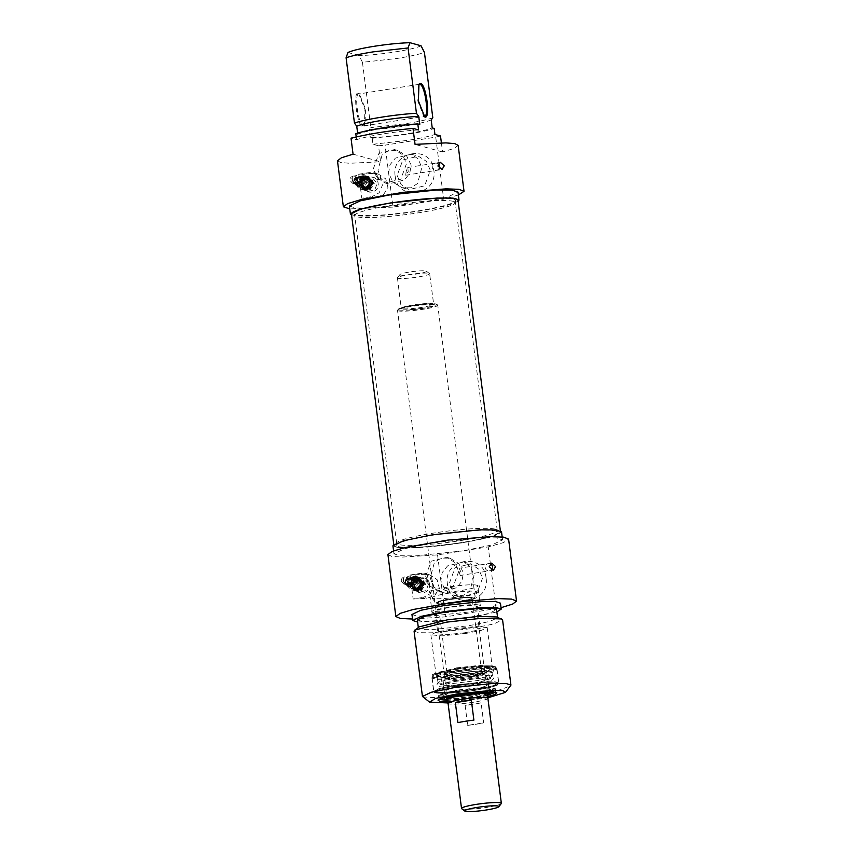 <?xml version="1.0" encoding="UTF-8"?>
<svg xmlns="http://www.w3.org/2000/svg" width="854" height="854" viewBox="0 0 854 854"><rect width="100%" height="100%" fill="white"/><g stroke="black" fill="none" stroke-linecap="round" stroke-linejoin="round"><path stroke-width="0.64" stroke-dasharray="4.27 3.2" d="M398.284 546.592A51.24 5.69 172.7 0 0 455.246 543.496A51.24 5.69 172.7 0 0 498.01 532.181A51.24 5.69 172.7 0 0 496.174 531.113A51.24 5.69 172.7 0 0 440.717 533.996A51.24 5.69 172.7 0 0 396.405 545.194A51.24 5.69 172.7 0 0 398.284 546.592M495.395 529.202A50.696 5.626 -7.3 0 1 497.209 530.249A50.696 5.626 -7.3 0 1 497.252 530.409A50.696 5.626 -7.3 0 1 454.168 541.564A50.696 5.626 -7.3 0 1 398.54 544.51A50.696 5.626 -7.3 0 1 396.694 543.293A50.696 5.626 -7.3 0 1 396.694 543.123A50.696 5.626 -7.3 0 1 440.525 532.042A50.696 5.626 -7.3 0 1 495.395 529.202M453.41 201.384A50.696 5.626 172.7 0 0 397.783 204.341A50.696 5.626 172.7 0 0 354.698 215.486A50.696 5.626 172.7 0 0 354.741 215.646A50.696 5.626 172.7 0 0 356.556 216.702A50.696 5.626 172.7 0 0 411.425 213.852A50.696 5.626 172.7 0 0 455.257 202.772A50.696 5.626 172.7 0 0 455.257 202.601A50.696 5.626 172.7 0 0 453.41 201.384M355.776 214.781A51.24 5.69 -7.3 0 1 353.951 213.724A51.24 5.69 -7.3 0 1 396.704 202.398A51.24 5.69 -7.3 0 1 453.666 199.313A51.24 5.69 -7.3 0 1 455.545 200.711A51.24 5.69 -7.3 0 1 411.233 211.909A51.24 5.69 -7.3 0 1 355.776 214.781M498.565 530.74A53.738 5.967 -7.3 0 1 500.529 532.021A53.738 5.967 -7.3 0 1 454.851 543.838A53.738 5.967 -7.3 0 1 395.893 546.966A53.738 5.967 -7.3 0 1 393.929 545.685A53.738 5.967 -7.3 0 1 439.607 533.867A53.738 5.967 -7.3 0 1 498.565 530.74M351.421 213.874A53.738 5.967 172.7 0 0 353.385 215.155A53.738 5.967 172.7 0 0 412.343 212.038A53.738 5.967 172.7 0 0 458.022 200.22M398.925 309.927A19.471 2.156 172.7 0 0 421.353 308.636A19.471 2.156 172.7 0 0 436.682 304.291A19.471 2.156 172.7 0 0 436.127 304.045A19.471 2.156 172.7 0 0 415.834 305.027A19.471 2.156 172.7 0 0 398.306 309.201A19.471 2.156 172.7 0 0 398.925 309.927M437.002 304.729A20.272 2.252 -7.3 0 1 437.579 304.974A20.272 2.252 -7.3 0 1 437.739 305.209A20.272 2.252 -7.3 0 1 420.51 309.671A20.272 2.252 -7.3 0 1 398.252 310.845A20.272 2.252 -7.3 0 1 397.516 310.365A20.272 2.252 -7.3 0 1 397.612 310.098A20.272 2.252 -7.3 0 1 415.866 305.753A20.272 2.252 -7.3 0 1 437.002 304.729M487.922 698.529A20.272 2.252 -7.3 0 1 469.433 702.842A20.272 2.252 -7.3 0 1 448.596 703.824A20.272 2.252 -7.3 0 1 448.094 703.621M429.028 273.355A16.226 1.804 -7.3 0 1 429.498 273.558A16.226 1.804 -7.3 0 1 429.626 273.739A16.226 1.804 -7.3 0 1 415.834 277.315A16.226 1.804 -7.3 0 1 398.039 278.255A16.226 1.804 -7.3 0 1 397.441 277.87A16.226 1.804 -7.3 0 1 397.516 277.657A16.226 1.804 -7.3 0 1 412.13 274.177A16.226 1.804 -7.3 0 1 429.028 273.355M400.387 275.031A13.386 1.484 172.7 0 0 415.802 274.145A13.386 1.484 172.7 0 0 426.338 271.156A13.386 1.484 172.7 0 0 425.954 270.985A13.386 1.484 172.7 0 0 412.012 271.657A13.386 1.484 172.7 0 0 399.96 274.529A13.386 1.484 172.7 0 0 400.387 275.031M461.683 808.685A20.08 2.231 172.7 0 0 462.26 808.93A20.08 2.231 172.7 0 0 483.183 807.916A20.08 2.231 172.7 0 0 501.255 803.614M467.672 725.356A20.08 2.231 172.7 0 0 483.652 722.836L481.09 702.842A20.08 2.231 -7.3 0 1 465.11 705.372L467.672 725.356L483.652 722.836M487.88 698.209A20.08 2.231 -7.3 0 1 470.821 702.618A20.08 2.231 -7.3 0 1 448.788 703.792A20.08 2.231 -7.3 0 1 448.062 703.312M481.09 702.842L465.11 705.372M473.895 720.135L457.915 722.655M404.252 582.503L410.347 576.952L413.784 580.998L407.689 586.559L404.252 582.503M416.09 581.638L412.567 577.571L408.917 578.147L406.557 583.143L409.995 587.2L416.09 581.638M410.347 576.952L412.653 577.592L411.286 577.752L414.382 582.3L410.667 586.452L408.906 586.356L406.632 584.755L408.522 577.955L411.286 577.752M409.365 578.361L411.927 577.955C416.603 580.891 416.538 583.826 411.745 586.751L409.995 586.655L408.917 578.147M408.34 578.147C410.454 578.03 411.745 579.033 412.236 581.147C412.301 583.335 411.308 584.702 409.247 585.246L406.002 583.869L405.351 582.236C405.287 580.047 406.28 578.692 408.34 578.147L408.522 577.955M357.911 184.475L354.656 183.108L354.015 181.464C353.951 179.287 354.944 177.92 357.004 177.376C359.118 177.258 360.409 178.262 360.89 180.386C360.964 182.564 359.972 183.93 357.911 184.475M352.916 181.742L356.342 185.788L362.438 180.237L359.011 176.18L352.916 181.742M355.221 182.382L358.733 186.45L362.395 185.873L364.743 180.877L361.317 176.821L359.353 176.714C356.502 177.461 355.125 179.351 355.221 182.382M356.342 185.788L358.733 186.45L359.096 185.98L357.57 185.585L359.32 185.681L363.046 181.528L359.95 176.992L358.2 176.885L357.175 177.184L355.296 183.994L357.57 185.585M361.669 185.574L359.096 185.98C354.431 183.044 354.495 180.119 359.278 177.184L361.028 177.29L361.669 185.574L362.395 185.873M447.325 699.191L472.988 697.537L487.549 694.035M488.114 693.651L481.026 692.466L461.726 694.419L449.759 696.928L446.685 698.956M475.166 677.03L482.659 675.194L484.997 673.71L476.607 673.037L454.531 675.727L444.667 678.877L452.439 679.741L475.166 677.03M476.895 585.278C469.785 582.748 420.734 590.498 430.405 592.623C437.515 595.142 486.556 587.392 476.895 585.278L477.781 585.855L480.322 605.721L479.436 605.134C489.267 607.237 439.895 615.04 432.946 612.489L432.06 611.902L429.509 592.035L430.405 592.623M405.682 581.809C406.803 578.585 408.297 578.35 410.176 581.104C409.066 584.328 407.571 584.563 405.682 581.809M401.295 581.094C401.22 578.969 402.181 577.624 404.177 577.069L402.981 580.677L405.074 584.061L403.739 583.976L401.295 581.094M408.265 578.179C406.237 578.713 405.255 580.058 405.33 582.204L405.96 583.826L409.162 585.171C411.19 584.638 412.172 583.293 412.108 581.136L409.664 578.254L407.71 578.404C409.568 578.297 410.699 579.172 411.116 581.03C411.18 582.94 410.315 584.136 408.511 584.606L405.661 583.41L405.106 581.98C405.042 580.069 405.917 578.873 407.71 578.404M403.963 582.738L405.362 584.115C407.582 583.88 408.81 582.599 409.045 580.293L406.066 577.261L404.465 577.123C403.718 576.674 403.472 577.72 403.707 580.282C404.134 582.898 404.689 584.179 405.362 584.115L405.074 584.061M404.177 577.069L403.184 579.108M427.801 577.325L426.626 573.386L425.858 576.781L427.769 580.603L427.801 577.325M458.715 571.443L453.047 586.965L437.494 590.808L429.434 585.641L425.527 576.696L431.206 561.185L446.759 557.331L454.808 562.498L458.715 571.443M428.473 584.189L426.157 590.53L419.805 592.1L414.916 586.335L417.232 579.994L423.595 578.425L428.473 584.189M423.819 582.908L421.502 589.239L415.14 590.819L410.262 585.043L412.578 578.713L418.93 577.133L423.819 582.908L418.93 577.133L416.111 576.984L410.347 582.641L415.14 590.819L417.958 590.968L423.723 585.31L418.93 577.133L423.723 585.31L417.958 590.968L415.14 590.819L410.347 582.641L416.111 576.984L418.93 577.133L412.578 578.713L410.262 585.043L415.14 590.819L421.502 589.239L423.819 582.908M482.563 578.051L476.884 593.562L461.331 597.416L453.282 592.238L449.375 583.293L455.043 567.782L470.597 563.928L478.646 569.106L482.563 578.051M473.991 575.671L469.711 591.406L462.879 595.58L454.253 595.451L445.361 590.103L440.803 580.923L442.201 572.575L447.592 565.882L463.519 561.975L470.597 566.821L473.991 575.671M387.919 554.577L391.751 556.392L402.234 557.075L437.558 554.897L462.889 550.894L415.738 555.869L399.875 555.751L393.95 553.808L404.753 548.684L433.618 542.802L480.77 537.828L496.633 537.945L502.558 539.888L491.755 545.012L462.889 550.894L488.221 546.891L503.444 542.621L508.589 539.12M392.925 545.813L398.85 547.756L414.713 547.873L461.865 542.898L490.73 537.017L501.533 531.893M430.202 577.987L433.608 586.869L440.664 591.694L456.655 587.733L461.982 581.083L463.391 572.746L458.801 563.533L449.93 558.206L441.379 558.068L434.44 562.306L430.202 577.987M459.036 571.539L460.221 575.468L460.989 572.084L459.078 568.262L459.036 571.539M429.477 584.179C428.665 574.187 412.834 576.685 414.574 586.527C415.375 596.53 431.206 594.021 429.477 584.179M486.033 577.827C483.93 551.94 442.938 558.42 447.421 583.933C449.514 609.82 490.516 603.34 486.033 577.827M417.617 622.075L468.878 618.115L496.857 611.923M411.948 614.485L416.773 616.065L429.701 616.161L468.109 612.115L491.637 607.322L500.433 603.148M419.004 626.932L418.364 627.882L422.687 629.302L434.259 629.387L468.665 625.758L489.716 621.466L497.604 617.73L496.75 616.972M417.339 619.887L421.662 621.306L433.234 621.392L467.64 617.762L488.701 613.471L496.58 609.735M414.073 631.127L418.898 632.718L431.825 632.814L470.244 628.757L493.761 623.964L502.568 619.79M422.794 696.949L442.223 698.017L478.614 694.067L500.593 689.68L510.735 685.677M447.806 702.949L488.029 697.793M487.88 696.586L475.422 698.967L447.656 701.742M439.063 699.426L439.073 698.818L459.665 693.448L482.99 690.918L495.437 691.601L495.608 692.178M488.114 695.103L474.941 697.675L447.048 700.365M459.206 689.851L444.123 692.925L438.486 695.594L449.866 696.672L474.482 694.078L489.555 691.003L495.203 688.335L483.823 687.256L459.206 689.851M474.365 694.814C457.808 697.248 446.493 697.964 440.408 696.96C437.472 695.466 443.845 693.384 459.516 690.705C476.084 688.281 487.399 687.566 493.484 688.57C496.42 690.064 490.047 692.146 474.365 694.814M487.709 695.263L478.87 697.483L447.485 700.419M454.744 691.996L445.863 694.163L443.109 695.935L455.737 696.565L479.147 693.533L490.815 689.818L487.837 688.815L479.051 688.911L454.744 691.996M446.589 699.042L456.57 695.295L477.674 692.594L488.232 693.704M487.559 694.121L478.144 696.661L447.336 699.266M487.666 694.9L478.251 697.44L447.432 700.056M472.657 696.448L455.438 698.273L447.101 697.601L449.471 696.117L456.922 694.291L479.564 691.58L487.367 692.445L472.657 696.448M454.926 687.246L477.237 684.385L488.659 685.111L477.738 688.687L455.769 691.526L444.005 690.822L454.926 687.246M454.2 681.588L476.116 678.759L487.933 679.453L477.012 683.04L454.702 685.89L443.279 685.175L454.2 681.588M470.383 676.368C444.251 680.649 432.049 677.275 458.897 673.187C485.029 668.895 497.231 672.279 470.383 676.368M453.132 674.041L442.126 677.542L444.913 678.503L453.207 678.407L476.148 675.503L484.538 673.454L487.132 671.778L475.208 671.191L453.132 674.041M472.305 683.446L449.973 685.773L440.301 684.673L452.62 680.755L480.161 677.403L490.698 678.215L487.794 680.083L472.305 683.446M479.147 680.339L448.948 683.979L438.027 682.944L439.575 681.684L457.904 677.435L490.644 675.14L492.459 675.973L488.99 677.959L479.147 680.339M450.464 671.895L477.685 668.415L487.783 668.244L491.616 669.29L488.146 671.265L478.304 673.657L451.093 677.137L440.995 677.307L437.152 676.261L440.611 674.286L450.464 671.895M447.998 671.735L436.64 674.468L432.327 676.774L436.479 678.087L448.318 677.937L480.77 673.817L492.598 670.924L496.409 668.565L491.552 667.422L479.617 667.668L447.998 671.735M447.987 672.931L436.522 675.685L432.156 678.119L436.714 679.368L448.724 679.165L481.09 675.023L492.801 672.183L496.921 669.824L491.979 668.565L479.927 668.81L447.987 672.931M474.835 690.32C455.865 693.106 442.884 693.918 435.914 692.775C432.551 691.057 439.853 688.676 457.819 685.613C476.799 682.837 489.769 682.015 496.74 683.157C500.102 684.876 492.801 687.267 474.835 690.32M457.765 685.602C476.863 682.794 489.918 681.972 496.932 683.125C500.327 684.855 492.971 687.256 474.888 690.342C455.79 693.138 442.735 693.96 435.721 692.807C432.337 691.078 439.682 688.676 457.765 685.602M455.62 668.81C474.717 666.013 487.773 665.191 494.786 666.344C498.17 668.063 490.826 670.465 472.742 673.55C453.645 676.347 440.589 677.169 433.576 676.016C430.192 674.286 437.536 671.884 455.62 668.81C471.002 666.483 483.097 665.512 491.861 665.896C498.651 666.793 495.854 667.123 496.868 667.807L490.377 670.881L473.063 674.404L444.774 677.393L435.252 677.318L431.697 676.154L438.187 673.08L455.502 669.547L483.791 666.568L493.313 666.632L496.868 667.807L498.811 682.997L492.331 686.072L475.005 689.594L446.717 692.583L437.205 692.509L433.651 691.345L440.13 688.271L457.445 684.737L485.734 681.759L495.256 681.823L498.811 682.997L498.063 684.438C498.16 685.527 490.442 687.491 474.92 690.342C459.484 692.669 447.379 693.64 438.614 693.245C431.419 692.22 434.825 691.986 433.651 691.345L431.697 676.154C432.594 675.268 429.519 675.792 435.85 673.112L455.588 668.81M456.271 668.992L480.418 666.366L493.313 667.07L488.648 669.91L472.091 673.368L445.308 676.101L436.992 675.866L434.953 674.553L441.678 671.895L456.271 668.992M456.442 667.881L479.596 665.362L492.182 666.366L486.577 669.024L471.611 672.077L447.165 674.66L435.999 673.208L456.442 667.881M466.647 633.305L442.201 635.878L430.907 634.81L436.501 632.152L451.467 629.099L475.913 626.526L487.218 627.594L481.613 630.252L466.647 633.305M471.525 597.416C466.604 595.612 431.644 601.141 438.604 602.625C443.525 604.429 478.486 598.9 471.525 597.416L472.411 598.088C467.245 596.199 430.64 601.985 437.931 603.543C443.087 605.433 479.692 599.647 472.411 598.088M437.931 603.543L437.355 602.871L438.049 601.985L438.604 602.625M447.923 675.375C440.963 673.891 475.924 668.372 480.845 670.176C487.805 671.66 452.844 677.179 447.923 675.375L447.293 674.97L437.963 602.209M480.845 670.176L481.475 670.582L472.027 597.629M464.747 632.771L446.418 634.703L437.942 633.903L442.137 631.917L453.367 629.622L471.707 627.69L480.172 628.491L475.977 630.487L464.747 632.771M461.886 610.386L443.546 612.318L435.07 611.517L439.276 609.521L450.496 607.237L468.835 605.305L477.311 606.105L473.105 608.101L461.886 610.386M460.327 601.856L444.037 603.607L435.839 603.031L439.255 601.173L449.909 598.974L467.191 597.181L474.429 598.088L460.327 601.856M431.964 597.981L435.839 603.031C438.988 604.504 447.112 604.226 460.21 602.209C437.333 605.956 426.669 602.999 450.143 599.423C472.999 595.676 483.663 598.633 460.189 602.209C480.482 598.046 472.059 598.846 474.429 598.088L476.906 592.228L471.771 594.373L460.477 596.626C450.026 598.398 434.761 599.359 432.722 598.376L429.509 592.035M432.946 612.489C423.114 610.396 472.486 602.593 479.436 605.134M412.525 619.033L445.489 616.866L501.02 607.696M413.144 598.996L427.011 598.302L434.825 595.484L439.308 588.182L437.099 579.674L429.765 574.87L423.936 574.315L410.069 575.009L413.144 598.996L423.563 597.352L427.011 598.302M437.558 554.897L445.489 616.866M496.153 608.859L488.221 546.891M410.069 575.009L420.488 573.365L425.271 573.632L431.644 578.211L433.715 586.004L430.544 593.509L423.563 597.352M415.663 578.297C421.727 575.318 423.691 590.221 417.115 589.292C411.052 592.27 409.087 577.379 415.663 578.297C409.087 577.379 411.052 592.27 417.115 589.292C423.691 590.221 421.727 575.318 415.663 578.297C422.484 576.845 424.022 588.513 417.115 589.292C410.283 590.744 408.746 579.076 415.663 578.297C408.746 579.076 410.283 590.744 417.115 589.292C424.022 588.513 422.484 576.845 415.663 578.297M418.407 589.644C424.993 590.573 423.029 575.681 416.965 578.66C410.379 577.731 412.343 592.623 418.407 589.644C412.343 592.623 410.379 577.731 416.965 578.66C423.029 575.681 424.993 590.573 418.407 589.644C425.324 588.876 423.787 577.208 416.965 578.66C410.048 579.428 411.585 591.107 418.407 589.644C411.585 591.107 410.048 579.439 416.965 578.66C423.787 577.208 425.324 588.876 418.407 589.644M411.735 584.531C412.236 590.765 422.122 589.207 421.033 583.058C420.531 576.824 410.657 578.382 411.735 584.531M422.335 583.421C423.413 589.559 413.539 591.128 413.037 584.894C411.959 578.745 421.833 577.187 422.335 583.421M416.816 577.357L411.062 583.784L415.845 590.797L418.556 590.947L424.31 584.52L419.527 577.507L416.816 577.357M417.36 577.507L416.026 577.87L416.784 578.083L412.343 584.862L417.147 591.16L421.193 590.947L425.623 584.168L420.83 577.87L417.36 577.507M416.784 578.083L417.264 579.396C412.429 583.848 412.888 587.467 418.652 590.242L418.481 591.384M421.193 590.947L421.364 589.804C426.199 585.364 425.74 581.745 419.976 578.969L419.495 577.646M417.264 579.396L418.652 590.242M421.364 589.804L419.976 578.969M417.723 591.171L416.026 577.87M420.435 590.744L418.738 577.443M414.969 576.845L409.215 583.271L414.009 590.285L416.72 590.445L422.474 584.019L417.681 577.005L414.969 576.845M415.514 576.994L409.76 583.421L414.542 590.434L417.254 590.594L423.008 584.168L418.225 577.155L415.514 576.994M420.883 582.844C422.057 589.506 411.35 591.192 410.806 584.446C409.632 577.784 420.339 576.098 420.883 582.844M413.87 578.863L410.144 583.015L413.251 587.552L415.001 587.648L418.727 583.495L415.62 578.959L413.87 578.863M414.82 588.812C411.447 589.004 409.376 587.413 408.618 584.029C408.5 580.539 410.08 578.371 413.368 577.507C416.741 577.315 418.812 578.905 419.57 582.289C419.688 585.78 418.108 587.958 414.82 588.812M407.732 584.317C408.458 593.295 422.698 591.053 421.139 582.193C420.414 573.205 406.173 575.457 407.732 584.317M421.214 582.182L418.898 588.523L412.546 590.093L407.657 584.328L409.973 577.987L416.325 576.418L421.214 582.182M354.346 181.037C355.456 177.813 356.961 177.579 358.84 180.333C357.719 183.557 356.225 183.791 354.346 181.037M356.929 177.408C354.901 177.942 353.919 179.287 353.983 181.443L354.623 183.055L357.826 184.4C359.854 183.866 360.836 182.521 360.772 180.365L358.328 177.483L356.374 177.632C358.221 177.525 359.363 178.401 359.78 180.258C359.844 182.169 358.968 183.364 357.164 183.845L354.325 182.649L353.759 181.208C353.705 179.297 354.57 178.102 356.374 177.632M352.83 176.298L351.848 178.347L352.617 181.966L353.727 183.29L352.392 183.204L349.948 180.322C349.873 178.198 350.834 176.853 352.83 176.298L351.848 178.347M357.709 179.521L354.73 176.49L353.118 176.351C352.382 175.903 352.136 176.959 352.36 179.521C352.798 182.126 353.342 183.407 354.015 183.343C356.235 183.108 357.474 181.838 357.709 179.521M431.195 119.923C426.285 121.941 417.435 123.99 404.647 126.05C391.666 128.057 379.859 129.285 369.206 129.712L370.817 127.598L362.448 62.299L397.185 58.435C409.29 56.492 418.375 54.517 424.438 52.5M337.469 160.808L340.735 162.506L349.681 163.274L380.564 161.78L378.525 145.788L372.952 144.251L372.184 138.252L370.23 137.707C380.884 137.28 392.691 136.053 405.671 134.046C418.46 131.986 427.31 129.936 432.22 127.919M370.23 137.707L369.206 129.712M418.684 84.663L417.809 100.975L423.669 116.219M363.494 125.869C358.029 125.314 353.673 91.357 359.395 93.887L365.512 109.237L364.957 125.175L363.494 125.869M419.346 84.3L359.395 93.887M432.807 117.809C426.744 119.827 417.659 121.802 405.554 123.734L370.817 127.598M363.58 185.564L365.896 179.233L372.248 177.653L377.137 183.429L374.821 189.759L368.469 191.339L363.58 185.564M358.915 184.283L361.231 177.942L367.594 176.362L372.472 182.137L370.156 188.478L363.804 190.047L358.915 184.283L363.804 190.047L367.124 190.1L372.419 184.368L367.594 176.362L364.274 176.319L358.979 182.051L363.804 190.047L358.979 182.051L364.274 176.319L367.594 176.362L372.419 184.368L367.124 190.1L363.804 190.047L370.156 188.478L372.472 182.137L367.594 176.362L361.231 177.942L358.915 184.283M375.963 175.785L379.603 179.329L375.258 172.625L375.963 175.785M352.617 181.966L353.727 183.29M373.294 168.932L378.962 153.421L394.516 149.567L402.565 154.734L406.483 163.68L400.804 179.201L385.25 183.044L377.201 177.878L373.294 168.932M358.52 93.214L364.946 109.323L364.359 126.061L362.822 126.798C357.079 126.2 352.51 90.545 358.52 93.214M363.228 185.766C364.039 195.758 379.87 193.26 378.13 183.407C377.329 173.415 361.498 175.913 363.228 185.766M411.148 164.982L406.568 155.77L397.697 150.443L389.136 150.304L382.208 154.542L377.97 170.224L381.375 179.105L388.431 183.93L404.412 179.97L409.749 173.319L411.148 164.982M372.184 138.252L406.92 134.388C419.026 132.445 428.11 130.47 434.174 128.452M372.952 144.251L407.689 140.387C419.794 138.444 428.879 136.469 434.942 134.452M349.393 206.006L355.317 207.949L371.18 208.066L418.332 203.103L393 207.106L385.058 145.137L435.721 137.131L443.664 199.099L418.332 203.103L447.197 197.21L458 192.097M458.171 201.373L444.891 206.092L419.357 211.098L376.539 215.848L351.57 215.027M406.248 171.003L405.703 175.209L408.201 171.537L407.774 167.491L406.248 171.003M395.188 176.17C397.281 202.056 438.283 195.577 433.8 170.063C431.697 144.177 390.694 150.656 395.188 176.17M397.142 175.529L401.049 184.475L409.098 189.641L424.651 185.798L430.32 170.288L426.413 161.342L418.364 156.165L402.81 160.018L397.142 175.529M388.559 173.159L389.968 164.811L395.359 158.118L411.286 154.211L418.364 159.047L421.748 167.907L417.467 183.642L410.635 187.816L402.02 187.688L393.128 182.34L388.559 173.159M361.808 198.224L375.664 197.53L383.489 194.712L387.962 187.41L385.752 178.902L378.429 174.109L372.59 173.543L358.733 174.237L361.808 198.224L372.216 196.58L375.664 197.53M378.525 145.788L385.058 145.137M393 207.106L349.766 208.92M458.374 195.011L443.664 199.099M435.721 137.131L440.504 135.989M441.39 142.853L442.553 151.98L454.275 148.34L458.15 145.351M358.733 174.237L369.141 172.593L373.924 172.86L380.308 177.451L382.378 185.243L379.208 192.737L372.216 196.58M418.567 129.925C397.857 131.046 367.412 135.861 356.588 139.714L351.015 138.177M442.553 151.98L415.055 144.369M356.225 136.939L356.588 139.714M357.623 133.139L357.773 134.259L355.819 133.726M362.448 62.299L359.054 55.574L347.952 52.5M353.065 154.168L380.564 161.78M421.043 45.774C414.297 49.553 378.29 55.243 359.054 55.574M419.762 124.47C400.035 125.036 365.768 130.448 357.773 134.259M363.921 177.611C369.771 174.173 372.803 188.851 366.163 188.435C360.324 191.872 357.292 177.194 363.921 177.611C357.292 177.194 360.324 191.872 366.163 188.435C372.803 188.851 369.771 174.173 363.921 177.611C370.636 175.636 373.017 187.133 366.163 188.435C359.459 190.421 357.079 178.913 363.921 177.611C357.079 178.913 359.459 190.421 366.163 188.435C373.017 187.133 370.636 175.636 363.921 177.611M367.466 188.798C374.105 189.214 371.063 174.536 365.224 177.974C358.584 177.557 361.626 192.235 367.466 188.798C361.626 192.235 358.584 177.557 365.224 177.974C371.063 174.536 374.105 189.214 367.466 188.798C374.319 187.496 371.938 175.999 365.224 177.974C358.381 179.276 360.762 190.773 367.466 188.798C360.762 190.773 358.381 179.276 365.224 177.974C371.938 175.999 374.319 187.496 367.466 188.798M360.399 183.759C360.9 189.994 370.775 188.435 369.697 182.286C369.195 176.052 359.32 177.621 360.399 183.759M370.999 182.649C372.077 188.798 362.203 190.357 361.701 184.122C360.612 177.974 370.497 176.415 370.999 182.649M365.48 176.586L359.726 183.012L364.509 190.026L367.22 190.186L372.974 183.759L368.191 176.746L365.48 176.586M366.014 176.735L364.679 177.098L365.437 177.312L361.007 184.09L365.811 190.389L369.857 190.186L374.287 183.407L369.483 177.109L366.014 176.735M365.437 177.312L365.928 178.635C361.082 183.087 361.552 186.695 367.316 189.471L367.145 190.613M369.857 190.186L370.028 189.044C374.863 184.592 374.404 180.973 368.64 178.198L368.149 176.885M365.928 178.635L367.316 189.471M370.028 189.044L368.64 178.198M366.387 190.399L364.679 177.098M369.099 189.972L367.391 176.671M363.633 176.084L357.879 182.51L362.662 189.524L365.373 189.673L371.127 183.247L366.345 176.234L363.633 176.084M364.178 176.234L358.424 182.66L363.206 189.673L365.918 189.823L371.671 183.397L366.889 176.383L364.178 176.234M369.536 182.083C370.711 188.734 360.014 190.431 359.47 183.674C358.296 177.013 368.992 175.326 369.536 182.083M362.534 178.091L358.808 182.244L361.904 186.78L363.655 186.887L367.38 182.724L364.284 178.187L362.534 178.091M363.484 188.051C360.11 188.243 358.039 186.642 357.271 183.258C357.153 179.767 358.744 177.6 362.032 176.735C365.405 176.543 367.466 178.144 368.234 181.528C368.352 185.008 366.761 187.186 363.484 188.051M369.793 181.432C369.067 172.444 354.837 174.686 356.396 183.546C357.121 192.534 371.351 190.282 369.793 181.432M356.321 183.557L358.637 177.216L364.989 175.646L369.878 181.411L367.562 187.752L361.199 189.321L356.321 183.557M413.09 304.985A16.226 1.804 172.7 0 0 401.337 308.251A16.226 1.804 172.7 0 0 401.924 308.636A16.226 1.804 172.7 0 0 421.759 307.387A16.226 1.804 172.7 0 0 433.512 304.131A16.226 1.804 172.7 0 0 432.925 303.736A16.226 1.804 172.7 0 0 413.09 304.985M422.079 308.251A17.037 1.889 -7.3 0 1 401.252 309.564A17.037 1.889 -7.3 0 1 412.973 305.732A17.037 1.889 -7.3 0 1 433.8 304.419A17.037 1.889 -7.3 0 1 422.079 308.251M432.722 598.376C430.448 597.138 435.657 595.441 448.35 593.263C458.801 591.491 474.066 590.53 476.105 591.512L476.906 592.228L477.781 585.855M406.984 578.617L406.995 578.606C406.301 578.393 405.671 579.514 405.095 581.969L405.96 583.826M449.684 686.125L437.963 688.954L433.843 691.313L437.376 692.477L446.845 692.551L482.777 688.217L494.487 685.378L498.608 683.019L495.074 681.855L485.616 681.791L449.684 686.125M423.936 574.315L420.488 573.365M417.115 587.851L415.524 587.755L412.728 584.467C412.653 582.001 413.774 580.464 416.09 579.855L417.681 579.951L420.478 583.239C420.552 585.705 419.431 587.242 417.115 587.851M413.592 584.712L416.389 588L417.98 588.096C420.307 587.477 421.428 585.94 421.342 583.485L418.556 580.186L416.955 580.101C414.638 580.709 413.517 582.247 413.592 584.712L416.389 588L415.524 587.765C418.492 588.385 420.136 586.869 420.446 583.218L417.681 579.951L418.556 580.186C415.588 579.567 413.944 581.083 413.624 584.723M411.361 584.253L414.436 587.883L416.186 587.979C418.748 587.317 419.976 585.62 419.89 582.908L416.816 579.29L415.065 579.183C412.514 579.855 411.276 581.553 411.361 584.253M372.59 173.543L369.141 172.593M365.779 187.079L364.178 186.994L361.391 183.695C361.306 181.24 362.427 179.703 364.754 179.084L366.345 179.18L369.141 182.478C369.216 184.934 368.095 186.471 365.779 187.079M362.256 183.941L365.053 187.229L366.644 187.325C368.96 186.716 370.081 185.179 370.006 182.713L367.209 179.425L365.619 179.329C363.302 179.938 362.181 181.475 362.256 183.941M360.025 183.493L363.099 187.111L364.85 187.218C367.401 186.546 368.64 184.848 368.554 182.148L365.48 178.518L363.729 178.422C361.167 179.084 359.94 180.781 360.025 183.493M497.209 530.249L498.01 532.181M396.694 543.293L354.698 215.486M354.741 215.646L353.951 213.724M500.529 532.021L500.38 530.868M393.929 545.685L393.779 544.532M455.257 202.772L455.545 200.711M497.252 530.409L455.257 202.601M396.694 543.123L396.405 545.194M436.682 304.291L437.579 304.974M487.474 693.469L437.739 305.209M397.441 277.87L401.241 308.636C401.828 308.742 398.797 308.273 412.994 305.732C424.064 303.746 435.668 304.099 433.704 304.483L429.626 273.739M426.338 271.156L429.498 273.558M399.96 274.529L397.516 277.657M447.25 698.625L397.516 310.365M398.306 309.201L397.612 310.098M490.228 563.853A3.651 3.651 0 0 0 485.36 566.277A3.651 3.651 0 0 0 491.424 569.864M407.689 586.559L409.995 587.2M408.906 586.356L409.995 586.655M406.002 583.88L406.632 584.755M438.23 163.968A3.651 3.651 0 0 0 432.348 165.772A3.651 3.651 0 0 0 439.116 168.398M359.95 176.992L361.039 177.29M359.011 176.18L361.317 176.821M354.656 183.108L355.296 183.994M444.027 690.907L447.069 698.081C446.61 698.305 448.051 696.629 461.747 694.419C476.062 692.477 484.656 691.975 487.517 692.904L488.648 685.196M443.29 685.068L444.347 677.969C441.934 678.418 457.146 678.802 470.351 676.357L485.083 672.749L487.901 679.357M403.739 583.976L407.774 585.097M426.626 573.386L404.113 576.952M416.325 576.418L418.93 577.133L415.994 576.973C408.831 577.635 408.031 589.335 415.14 590.819L419.805 592.1M454.253 595.451L461.331 597.416M393.95 553.808L393.577 550.883M437.494 590.808L440.664 591.694M491.755 563.096L459.078 568.262M495.437 691.601L496.793 692.637M495.662 691.932L495.203 688.335L494.455 689.733C493.964 690.822 487.282 692.519 474.397 694.825C461.245 696.811 450.837 697.654 443.173 697.366C436.597 696.512 439.564 696.266 438.486 695.594L438.945 699.191M444.059 697.686L443.109 695.935M488.573 694.056L488.477 693.277M488.659 685.111L487.933 679.453M442.126 677.542L440.077 685.1C442.532 683.691 448.67 682.197 458.491 680.595C472.785 678.129 490.377 677.564 491.007 678.578L487.132 671.778M439.575 681.684C436.127 684.267 436.17 685.943 439.682 686.712C446.856 687.577 457.925 686.872 472.892 684.577C492.288 681.321 493.11 679.592 493.697 678.183C494.594 677.105 493.569 676.101 490.644 675.14M492.459 675.973L491.616 669.29M432.327 676.774L432.156 678.012M496.921 669.824L498.608 683.019L497.871 684.46C497.957 685.548 490.292 687.502 474.867 690.32C456.442 693.395 435.828 694.046 434.942 692.53L433.843 691.313L432.156 678.119M491.957 666.045L493.313 667.07M430.896 634.81L435.871 673.582M435.07 611.517L437.942 633.903M477.311 606.105L480.172 628.491M487.218 627.594L492.182 666.366M435.999 673.208L434.953 674.553M496.42 668.565L496.889 669.717M438.027 682.944L437.152 676.261M444.005 690.822L443.279 685.175M446.343 699.469L446.236 698.679M490.335 691.751L490.815 689.818M439.073 698.818L438.027 700.163M429.765 574.87L425.271 573.632M493.398 570.226L460.221 575.468M446.759 557.331L449.93 558.206M502.558 539.888L502.184 536.974M463.519 561.975L470.597 563.928M412.546 590.093L418.076 590.979C425.239 590.317 426.05 578.617 418.93 577.133L423.595 578.425M427.769 580.603L405.255 584.157M406.066 577.261L409.664 578.254M418.118 580.069L416.624 579.983C412.493 581.905 412.268 584.542 415.951 587.883L417.446 587.958C421.481 586.645 421.705 584.008 418.118 580.069M415.845 590.797L417.147 591.16M419.527 577.507L420.83 577.87M414.009 590.285L414.542 590.434M415.62 578.959L416.816 579.29C413.485 578.66 411.671 580.325 411.393 584.275L414.436 587.883L413.251 587.552M417.681 577.005L418.225 577.155M355.648 177.845C354.965 177.621 354.335 178.742 353.759 181.208L354.623 183.055M354.73 176.49L358.328 177.483M364.989 175.646L372.248 177.653M353.908 183.397L379.603 179.329M360.068 94.25L359.224 93.588M364.957 125.175L364.359 126.061M394.516 149.567L397.697 150.443M405.703 175.209L442.062 169.455M411.286 154.211L418.364 156.165M402.02 187.688L409.098 189.641M407.774 167.491L440.418 162.324M378.429 174.109L373.924 172.86M385.25 183.044L388.431 183.93M423.253 115.952L424.096 116.614M418.375 85.037L418.972 84.151M352.766 176.18L375.258 172.625M361.199 189.321L367.252 190.1C374.073 188.937 374.436 177.792 367.594 176.362L364.135 176.308C357.324 177.472 356.961 188.617 363.804 190.047L368.469 191.339M363.975 125.901L424.417 116.347M352.392 183.204L356.428 184.325M366.782 179.297L365.01 179.276C361.114 181.304 360.975 183.92 364.615 187.111L366.377 187.143C370.54 184.485 370.668 181.87 366.782 179.297M364.178 186.994C367.145 187.613 368.789 186.097 369.109 182.457L366.345 179.18L367.209 179.415C364.242 178.796 362.598 180.311 362.288 183.962L365.053 187.239L364.178 186.994M364.509 190.026L365.811 190.389M368.191 176.746L369.483 177.098M362.662 189.524L363.206 189.673M364.284 178.187L365.48 178.518C362.139 177.888 360.335 179.553 360.057 183.514L363.099 187.111L361.904 186.78M366.345 176.234L366.889 176.383"/><path stroke-width="1.28" d="M500.38 530.868L458.022 200.22A53.738 5.967 172.7 0 0 456.057 198.929A53.738 5.967 172.7 0 0 397.099 202.056A53.738 5.967 172.7 0 0 351.421 213.874L393.779 544.532M448.094 703.621A20.272 2.252 -7.3 0 1 447.859 703.333A20.272 2.252 -7.3 0 1 465.088 698.882A20.272 2.252 -7.3 0 1 487.335 697.697A20.272 2.252 -7.3 0 1 488.082 698.188A20.272 2.252 -7.3 0 1 487.922 698.529M465.334 811.3A17.24 1.911 -7.3 0 1 464.832 811.086A17.24 1.911 -7.3 0 1 478.411 807.233A17.24 1.911 -7.3 0 1 498.266 806.091A17.24 1.911 -7.3 0 1 498.811 806.731A17.24 1.911 -7.3 0 1 483.289 810.425A17.24 1.911 -7.3 0 1 465.334 811.3M498.811 806.731L501.255 803.614A20.08 2.231 172.7 0 0 501.351 803.347A20.08 2.231 172.7 0 0 500.615 802.867A20.08 2.231 172.7 0 0 478.592 804.041A20.08 2.231 172.7 0 0 461.523 808.45A20.08 2.231 172.7 0 0 461.683 808.685L464.832 811.086M461.523 808.45L448.062 703.312A20.08 2.231 -7.3 0 1 465.12 698.892A20.08 2.231 -7.3 0 1 487.143 697.729A20.08 2.231 -7.3 0 1 487.88 698.209L501.351 803.347M471.333 700.141L473.895 720.135A20.08 2.231 172.7 0 0 457.915 722.655L455.363 702.671L471.333 700.141A20.08 2.231 -7.3 0 0 455.363 702.671M487.549 694.035L488.114 693.651M502.184 536.974L501.533 531.893L495.608 529.95L479.745 529.832L432.594 534.807L403.728 540.689L392.925 545.813L393.577 550.883M489.225 566.768L491.755 563.096L495.587 566.608L493.398 570.226L489.225 566.768M496.857 611.923L501.202 609.137L496.377 607.557L483.449 607.461L445.041 611.507L421.513 616.3L412.706 620.474L417.617 622.075M501.202 609.137L500.444 603.148L495.608 601.558L482.681 601.462L444.272 605.518L420.744 610.311L411.948 614.485L412.706 620.474M488.029 697.793L505.493 692.37L510.938 685.1L502.568 619.79L496.75 616.972L478.507 616.385L447.304 619.855L419.004 626.932L414.073 631.127L422.442 696.437L429.541 702.105L447.806 702.949M497.551 617.303L496.58 609.735L492.256 608.315L480.685 608.229L446.279 611.859L425.217 616.15L417.339 619.887L418.311 627.455M501.608 618.947L481.25 618.285L446.396 622.16L414.788 630.071M510.938 685.1L506.112 683.51L493.185 683.413L454.766 687.47L431.249 692.263L422.442 696.437M505.493 692.37L502.846 690.651L492.011 690.352L457.157 693.907L435.615 698.401L429.541 702.105M447.656 701.742L439.885 701.454L438.027 700.163L444.806 697.483L459.495 694.558L483.812 691.911L496.793 692.637L495.32 694.355L487.88 696.586M495.608 692.178L488.114 695.103M447.048 700.365L439.063 699.426M447.485 700.419L445.169 699.725L447.742 698.07L456.047 696.042L478.774 693.16L486.993 693.074L489.769 694.014L487.709 695.263M488.232 693.704L487.559 694.121M447.432 700.056L446.343 699.469L456.666 696.074L477.77 693.373L488.573 694.056L487.666 694.9M446.685 698.956L447.325 699.191M447.336 699.266L446.589 699.042M501.02 607.696L512.678 604.066L516.531 601.088L511.61 599.113L498.256 598.611L455.331 602.113L412.92 609.542L400.12 613.385L395.85 616.545L400.334 618.456L412.525 619.033M516.531 601.088L508.589 539.12L503.668 537.145L490.313 536.643L447.4 540.155L404.977 547.574L392.178 551.428L387.919 554.577L395.85 616.545M423.669 116.219L423.936 116.315C429.647 118.855 425.303 84.898 419.837 84.332L418.684 84.663M349.766 208.92L343.361 206.775L347.621 203.626L360.431 199.783L402.842 192.353L445.756 188.851L459.11 189.342L464.032 191.317L458.15 145.351L454.883 143.643L445.937 142.885L415.055 144.369L413.005 128.378L418.567 129.925L417.798 123.926L419.762 124.47L418.738 116.475L416.442 113.272L408.073 47.973L373.337 51.838C361.231 53.77 352.147 55.745 346.083 57.762L347.952 52.5C352.339 50.471 361.093 48.4 374.201 46.287C387.513 44.227 399.426 43.031 409.931 42.7L421.043 45.774L424.438 52.5L432.807 117.809L431.195 119.923L432.22 127.919L434.174 128.452L434.942 134.452L440.504 135.989L441.39 142.853M408.073 47.973L409.931 42.7M424.812 116.998C430.811 119.656 426.242 84.002 420.51 83.414L418.972 84.151L418.385 100.879L424.812 116.998M459.025 200.092L458 192.097L452.076 190.143L436.213 190.026L389.061 195L360.196 200.882L349.393 206.006L350.418 214.002L361.221 208.878L390.086 202.996L437.237 198.021L453.1 198.139L459.025 200.092L458.171 201.373M444.251 165.836L442.062 169.455L437.888 165.996L440.418 162.324L444.251 165.836M413.005 128.378C389.008 130.726 368.352 133.993 351.015 138.177L353.065 154.168L341.344 157.819L337.469 160.808L343.361 206.775M464.032 191.317L458.374 195.011M417.798 123.926C397.089 125.047 366.644 129.861 355.819 133.726L356.225 136.939M346.083 57.762L354.453 123.072L356.748 126.264L357.623 133.139M351.57 215.027L350.418 214.002M354.453 123.072C365.277 119.208 395.722 114.404 416.442 113.272M356.748 126.264C364.743 122.453 399.01 117.041 418.738 116.475M488.082 698.188L487.474 693.469M447.859 703.333L447.25 698.625M491.424 569.864A3.651 3.651 0 0 0 490.228 563.853M439.116 168.398A3.651 3.651 0 0 0 438.23 163.968M445.169 699.725L444.059 697.686M489.78 694.014L490.335 691.751"/></g></svg>
